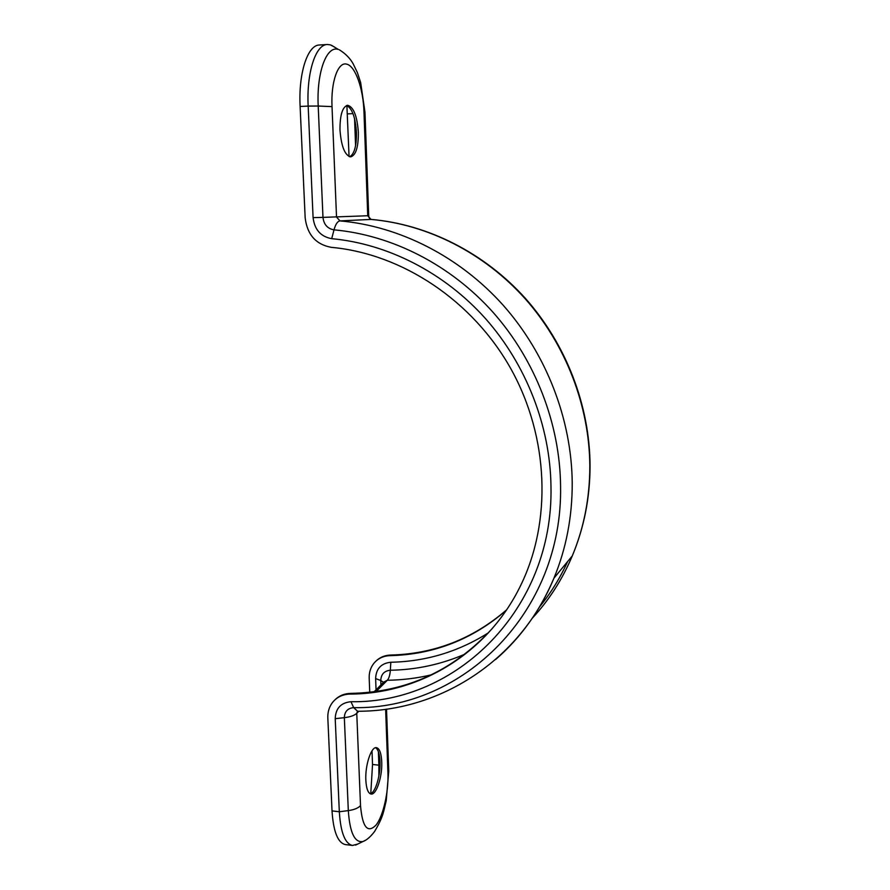 <?xml version="1.0" encoding="UTF-8"?>
<svg xmlns="http://www.w3.org/2000/svg" width="890" height="890" viewBox="0 0 890 890"><rect width="100%" height="100%" fill="white"/><g stroke="black" fill="none" stroke-linecap="round" stroke-linejoin="round"><path stroke-width="1.33" d="M358.347 132.31C357.146 115.945 353.564 106.934 347.623 105.276C342.439 106.822 339.891 115.077 339.98 130.029C341.304 146.472 344.864 155.416 350.671 156.874C355.889 155.294 358.447 147.106 358.347 132.31M349.692 156.762C354.342 154.081 356.601 145.949 356.434 132.388C355.41 117.313 352.14 108.346 346.655 105.465M365.834 780.152C365.034 765.211 371.275 746.454 376.437 747.667C379.518 748.412 381.276 753.085 381.732 761.684C382.489 776.314 376.426 795.137 371.097 794.036C368.082 793.324 366.324 788.707 365.834 780.152M375.536 747.734C378.128 749.291 379.607 753.875 379.986 761.506C380.675 775.179 375.402 792.923 370.218 793.78M313.091 217.627L322.97 217.383L318.208 106.032L308.163 106.088L300.119 106.466L305.159 217.794C307.206 234.671 315.928 244.516 331.314 247.342C402.325 253.817 472.846 300.698 511.027 369.072C549.063 437.535 551.8 521.74 520.728 585.331C487.931 653.238 419.913 693.889 349.937 694.089C342.505 694.311 336.62 697.204 332.293 702.755C329.1 707.127 327.609 712.2 327.82 717.974L332.026 810.901L339.324 811.747L335.219 718.675C335.608 708.362 340.859 702.7 350.972 701.709C456.414 703.645 553.691 609.06 550.977 486.396C550.243 426.521 526.457 364.911 485.606 318.72C444.522 272.752 387.973 243.86 331.714 238.676C320.756 236.673 314.548 229.653 313.091 217.627L308.163 106.088C306.449 72.691 315.627 44.422 327.331 44.511L330.279 44.845L334.384 46.936M492.248 628.54C453.488 670.726 406.296 692.342 350.671 693.388L349.937 694.089M378.384 751.694L378.884 765.155L372.532 764.488L370.774 793.58M372.532 764.488L372.009 750.837M369.751 692.253L369.194 678.047C369.039 672.673 370.463 667.945 373.466 663.862C377.538 658.656 383.045 655.919 389.965 655.652C433.753 654.573 472.546 639.421 506.321 610.217M357.802 844.031L352.507 845.456L345.398 844.588C337.833 842.886 333.372 831.66 332.026 810.901M376.07 661.014C380.008 657.221 384.847 655.24 390.588 655.051L389.965 655.652M506.532 609.906C472.846 638.92 434.198 653.972 390.588 655.051M346.889 105.532L349.058 156.54M300.119 106.466C298.361 73.125 307.64 44.901 319.488 44.989L327.331 44.511M488.388 632.823C458.417 651.736 425.898 661.537 390.821 662.249C381.143 663.284 376.07 668.735 375.625 678.581L376.047 689.839M354.565 118.715L355.577 145.671M335.096 699.685C339.301 695.635 344.486 693.533 350.671 693.388M352.507 845.456C345.031 843.765 340.636 832.528 339.324 811.747L348.313 810.612L344.341 717.674C344.586 711.566 347.701 708.218 353.686 707.639L350.972 701.709M379.986 765.645L378.884 765.155L378.862 776.136M532.131 618.383C548.919 600.383 562.302 579.546 572.292 555.883C583.973 527.848 589.814 497.866 589.825 465.937C589.436 406.107 565.907 344.675 525.144 298.717C484.138 252.971 427.489 224.347 370.997 219.418L339.98 220.898C399.599 226.149 459.652 256.609 503.217 305.281C546.538 354.187 571.647 419.535 572.226 482.981C572.303 516.834 566.207 548.563 553.936 578.177C540.208 610.607 520.75 637.73 495.585 659.535M336.52 217.004L339.98 220.898C337.566 221.232 335.575 224.213 334.006 229.854C327.498 228.674 323.815 224.525 322.97 217.383L367.737 215.747L363.977 111.906C363.309 88.822 355.377 65.993 346.755 64.18C338.111 61.343 330.802 81.669 332.026 106.611L336.52 217.004M370.997 219.418L367.737 215.747L368.705 215.703C368.983 217.994 369.817 219.229 371.197 219.418L370.997 219.418M357.58 711.255L353.686 707.639C462.388 709.819 563.17 612.476 560.567 485.706C559.899 423.829 535.357 360.105 493.116 312.39C450.64 264.886 392.134 235.094 334.006 229.854L331.714 238.676M332.026 106.611L318.208 106.032C316.495 72.401 326.608 45.268 338.311 49.44L331.436 45.245M364.967 112.396L363.977 111.906M368.705 215.68L364.967 112.185L360.661 82.57L357.38 72.579L353.185 63.858C350.093 58.295 345.487 53.611 339.368 49.807M371.308 219.43L371.197 219.418C428.012 224.38 484.672 253.027 525.612 298.639C566.296 344.497 589.736 405.762 590.059 465.637C590.014 497.61 584.096 527.692 572.292 555.883L553.936 578.177C519.849 660.87 439.515 711.577 357.469 711.255L356.757 713.324L358.815 711.244M376.203 691.452L387.317 680.26C402.191 680.06 416.865 678.258 431.339 674.854M539.262 607.247C550.543 593.452 560.021 578.2 567.675 561.49M347.411 113.876L352.985 113.631M465.159 654.05C441.24 664.407 416.298 669.803 390.332 670.237L390.821 662.249M374.167 691.73L383.79 682.074L387.317 680.26C388.974 678.414 389.976 675.065 390.332 670.237C384.235 670.882 381.053 674.297 380.764 680.505L375.625 678.581M335.219 718.675L344.341 717.674C350.271 716.94 354.409 715.493 356.757 713.324L360.517 805.595C362.397 827.166 367.559 833.674 376.003 825.108C383.267 816.141 388.752 791.555 387.929 772.72L385.626 709.263M365.345 840.316L363.031 841.495C354.743 843.064 349.837 832.773 348.313 810.612C354.153 809.789 358.214 808.109 360.517 805.595M387.929 772.72L388.707 769.961M383.512 682.363L380.764 680.505L380.92 684.955M386.516 709.141L388.752 771.085L386.216 800.833C383.457 811.635 383.601 816.341 374.568 831.505C370.496 836.845 366.647 840.182 363.031 841.495L355.555 845.122"/></g></svg>
